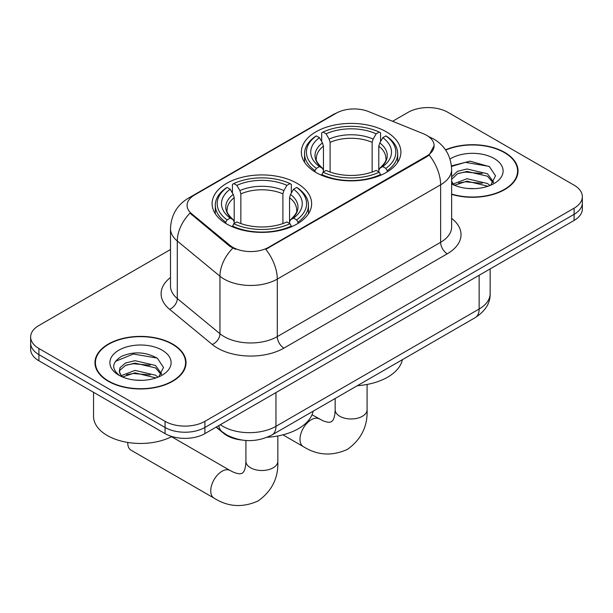 <?xml version="1.0" encoding="UTF-8"?>
<svg xmlns="http://www.w3.org/2000/svg" width="613" height="613" viewBox="0 0 613 613"><rect width="100%" height="100%" fill="white"/><g stroke="black" fill="none" stroke-linecap="round" stroke-linejoin="round"><path stroke-width="0.92" d="M297.067 183.341A49.768 28.734 0 0 0 242.832 177.111A49.768 28.734 0 0 0 212.106 203.662A49.768 28.734 0 0 0 226.687 223.975A49.768 28.734 0 0 0 280.923 230.204A49.768 28.734 0 0 0 311.649 203.662A49.768 28.734 0 0 0 297.067 183.341M386.313 131.818A49.768 28.734 0 0 0 332.077 125.588A49.768 28.734 0 0 0 301.351 152.131A49.768 28.734 0 0 0 315.933 172.452A49.768 28.734 0 0 0 370.168 178.682A49.768 28.734 0 0 0 400.894 152.131A49.768 28.734 0 0 0 386.313 131.818M426.686 135.343A25.355 14.635 0 0 0 423.299 133.703L368.628 111.597A25.355 14.635 0 0 0 336.154 113.236L194.513 195.018A25.355 14.635 0 0 0 187.08 205.37A25.355 14.635 0 0 0 191.67 213.761L229.952 245.33A25.355 14.635 0 0 0 268.647 247.284L426.686 156.047A25.355 14.635 0 0 0 434.111 145.695A25.355 14.635 0 0 0 426.686 135.343M241.491 439.996A28.175 16.267 180 0 1 223.676 433.345L216.128 427.123M451.635 194.367A45.546 26.298 0 0 0 518.046 170.996A45.546 26.298 0 0 0 504.706 152.407A45.546 26.298 0 0 0 445.505 149.825M172.697 344.085A45.546 26.298 0 0 0 123.067 338.384A45.546 26.298 0 0 0 94.954 362.681A45.546 26.298 0 0 0 108.294 381.271A45.546 26.298 0 0 0 157.924 386.972A45.546 26.298 0 0 0 186.038 362.681A45.546 26.298 0 0 0 172.697 344.085M95.421 365.049A45.546 26.298 0 0 0 95.26 365.746M434.111 145.695L429.146 155.012L426.686 156.798L265.797 249.322A32.864 18.972 60 0 1 277.283 279.107A37.562 21.685 180 0 1 224.159 279.107A37.562 21.685 180 0 1 219.952 276.21L177.295 241.032A37.562 21.685 180 0 1 170.498 228.595L170.498 286.102A37.562 21.685 0 0 0 177.295 298.539L219.952 333.717A37.562 21.685 0 0 0 224.159 336.614A37.562 21.685 0 0 0 277.283 336.614L440.632 242.304A37.562 21.685 0 0 0 451.635 226.971L451.635 169.464A37.562 21.685 180 0 1 440.632 184.797A32.864 18.972 -120 0 0 429.146 155.012M170.498 249.514L38.903 325.495A28.175 16.267 0 0 0 30.65 336.997L30.65 349.264A28.175 16.267 0 0 0 38.903 360.766L165.066 433.606L165.066 427.468A28.175 16.267 0 0 0 204.903 427.468L574.097 214.32A28.175 16.267 0 0 0 582.35 202.819A28.175 16.267 0 0 1 574.097 214.32L204.903 427.468A28.175 16.267 0 0 1 165.066 427.468L38.903 354.628L165.066 427.468L165.066 421.338A28.175 16.267 0 0 0 204.903 421.338L574.097 208.182A28.175 16.267 0 0 0 582.35 196.681A28.175 16.267 0 0 0 574.097 185.18L447.934 112.34A28.175 16.267 0 0 0 408.097 112.34L392.596 121.29M30.65 343.127A28.175 16.267 0 0 0 38.903 354.628A28.175 16.267 0 0 1 30.65 343.127M235.645 249.322L229.952 246.441L189.961 213.148A32.864 21.984 129.5 0 0 177.295 241.032L177.295 298.539A9.394 6.283 -50.5 0 1 169.602 309.32A46.956 27.11 180 0 1 170.498 277.505M30.65 336.997A28.175 16.267 0 0 0 38.903 348.498L165.066 421.338M185.731 365.746A45.546 26.298 0 0 0 185.57 365.049M517.74 174.061A45.546 26.298 0 0 0 517.579 173.364M165.066 433.606A28.175 16.267 0 0 0 204.903 433.606L574.097 220.45A28.175 16.267 0 0 0 582.35 208.949L582.35 196.681M451.635 194.06A45.078 26.022 0 0 0 517.579 170.996A45.078 26.022 0 0 0 504.376 152.599A45.078 26.022 0 0 0 445.682 150.085M467.412 188.429L474.493 188.635M453.344 183.931L467.014 178.72L487.511 183.517L489.994 185.501M454.601 185.249L467.014 181.157L487.956 186.252M451.635 180.889A21.225 12.252 0 0 0 454.792 185.41M451.635 176.858L457.497 171.341L467.014 168.981L487.511 173.778L493.603 182.199M451.635 179.295L457.497 173.778L467.014 171.418L487.511 176.215L493.128 182.835M451.635 183.931A30.612 17.677 0 0 0 494.155 183.494A30.612 17.677 0 0 0 494.155 158.499A30.612 17.677 0 0 0 450.011 159.012M490.714 185.203L495.511 175.785L489.45 166.644L470.102 161.173L451.444 165.878M453.559 184.881L451.635 182.62M451.497 166.437L465.344 162.338L489.036 166.368M458.593 173.303L465.344 172.077L482.255 173.525M458.593 183.042L465.344 181.816L482.255 183.264M108.624 381.079A45.078 26.022 0 0 0 157.748 386.726A45.078 26.022 0 0 0 185.57 362.681A45.078 26.022 0 0 0 172.368 344.276A45.078 26.022 0 0 0 123.244 338.637A45.078 26.022 0 0 0 95.421 362.681A45.078 26.022 0 0 0 108.624 381.079M93.544 392.312L93.544 416.35A46.956 27.11 0 0 0 107.298 435.521A46.956 27.11 0 0 0 171.901 436.51M135.404 380.106L142.484 380.321M121.336 375.616L135.006 370.405L155.503 375.194L157.985 377.187M122.592 376.926L135.006 372.834L155.947 377.937M121.55 376.566L119.351 371.424A21.225 12.252 0 0 0 122.784 377.095M119.351 371.424L119.995 367.708L125.489 363.026L135.006 360.666L155.503 365.463L161.594 373.884M119.405 371.723L119.995 370.145L125.489 365.463L135.006 363.103L155.503 367.892L161.119 374.512M158.706 376.888L163.502 367.471L157.441 358.329C145.802 351.854 133.895 351.157 121.719 356.26C111.727 362.429 111.099 368.911 119.834 375.708L119.941 375.777M162.146 350.184A30.612 17.677 0 0 0 118.845 350.184A30.612 17.677 0 0 0 118.845 375.179A30.612 17.677 0 0 0 162.146 375.179A30.612 17.677 0 0 0 162.146 350.184M115.359 361.402L133.335 354.023L157.028 358.053M126.584 364.988L133.335 363.762L150.246 365.21M126.584 374.719L133.335 373.501L150.246 374.949M315.036 171.924L315.036 170.667L316.369 168.368A44.703 25.807 0 0 1 316.369 135.902L319.442 137.68A40.381 23.309 0 0 0 319.442 166.59L322.476 168.314L323.457 170.46L323.457 171.939M323.457 170.46L323.457 146.185L322.476 142.906L319.442 137.68M321.672 141.526L321.672 132.829L323.013 132.071A44.703 25.807 0 0 1 379.232 132.071L376.16 133.841A40.381 23.309 0 0 0 326.085 133.841L329.12 139.074L330.101 142.354L330.101 172.038M372.145 172.038L372.145 142.354L373.125 139.074L376.16 133.841M357.333 385.692A51.645 29.822 0 0 0 402.396 359.67M321.672 174.506A46.58 26.888 0 0 0 380.566 174.506L379.232 172.199A44.703 25.807 0 0 1 323.013 172.199L321.672 175.303M380.566 175.303L380.566 174.506M316.369 135.902L315.036 136.668A46.58 26.888 0 0 0 304.546 153.671A46.58 26.888 0 0 0 315.036 170.667M379.232 132.071L380.566 132.829L380.566 141.526M323.013 172.199L326.085 170.422A40.381 23.309 0 0 0 376.16 170.422L379.232 172.199M319.442 166.59L316.369 168.368M326.085 133.841L323.013 132.071M322.476 142.906A36.121 20.857 0 0 0 322.476 168.314L322.645 168.429C317.519 163.464 315.427 160.1 316.377 158.323A34.742 20.06 0 0 1 323.457 146.185M387.209 170.667A46.58 26.888 0 0 0 397.699 153.671A46.58 26.888 0 0 0 387.209 136.668L385.876 135.902A44.703 25.807 0 0 1 385.876 168.368L387.209 170.667L387.209 171.924M385.876 168.368L382.803 166.59A40.381 23.309 0 0 0 382.803 137.68L385.876 135.902M382.803 137.68L379.769 142.906L378.788 146.185L378.788 170.46L379.769 168.314L382.803 166.59M378.788 146.185A34.742 20.06 0 0 1 385.868 158.323C386.811 160.108 384.719 163.479 379.593 168.429L379.769 168.314A36.121 20.857 0 0 0 379.769 142.906M378.788 171.939L378.788 170.46M127.757 442.44A15.961 9.218 120 0 0 127.749 442.885A15.961 9.218 120 0 0 131.052 450.195L214.052 498.116A15.961 9.218 -60 0 1 211.608 485.32A15.961 9.218 -60 0 1 222.036 471.251A15.961 9.218 -60 0 1 230.021 470.462L233.545 472.232C236.94 473.504 239.277 474.002 240.549 473.726L242.227 473.251L243.476 472.033C244.349 471.075 245.085 468.799 245.683 465.221L245.913 461.282A15.961 9.218 180 0 0 250.587 467.803A15.961 9.218 180 0 0 273.168 467.803A15.961 9.218 180 0 0 277.842 461.282C278.524 477.803 271.973 491.013 258.188 500.905C242.74 507.893 228.028 506.966 214.052 498.116M225.791 223.446L225.791 222.197L227.124 219.891A44.703 25.807 0 0 1 227.124 187.425L230.197 189.202A40.381 23.309 0 0 0 230.197 218.113L233.231 219.837L234.212 221.983L234.212 223.461M234.212 221.983L234.212 197.708L233.231 194.436L230.197 189.202M232.434 193.049L232.434 184.36L233.768 183.594A44.703 25.807 0 0 1 289.987 183.594L286.915 185.371A40.381 23.309 0 0 0 236.84 185.371L239.875 190.597L240.855 193.877L240.855 223.561M282.899 223.561L282.899 193.877L283.88 190.597L286.915 185.371M267.23 437.268A51.645 29.822 0 0 0 313.151 411.2M232.434 226.028A46.58 26.888 0 0 0 291.328 226.028L289.987 223.722A44.703 25.807 0 0 1 233.768 223.722L232.434 226.825M291.328 226.825L291.328 226.028M227.124 187.425L225.791 188.191A46.58 26.888 0 0 0 215.301 205.194A46.58 26.888 0 0 0 225.791 222.197M289.987 183.594L291.328 184.36L291.328 193.049M233.768 223.722L236.84 221.952A40.381 23.309 0 0 0 286.915 221.952L289.987 223.722M230.197 218.113L227.124 219.891M236.84 185.371L233.768 183.594M233.231 194.436A36.121 20.857 0 0 0 233.231 219.837L233.407 219.952C228.274 214.987 226.182 211.623 227.132 209.845A34.742 20.06 0 0 1 234.212 197.708M297.964 222.197A46.58 26.888 0 0 0 308.454 205.194A46.58 26.888 0 0 0 297.964 188.191L296.631 187.425A44.703 25.807 0 0 1 296.631 219.891L297.964 222.197L297.964 223.446M296.631 219.891L293.558 218.113A40.381 23.309 0 0 0 293.558 189.202L296.631 187.425M293.558 189.202L290.524 194.436L289.543 197.708L289.543 221.983L290.524 219.837L293.558 218.113M289.543 197.708A34.742 20.06 0 0 1 296.623 209.845C297.566 211.631 295.481 215.002 290.355 219.952L290.524 219.837A36.121 20.857 0 0 0 290.524 194.436M289.543 223.461L289.543 221.983M191.67 213.761L191.67 214.872M229.952 245.33L229.952 246.441M268.647 247.284L268.647 248.043M426.686 156.047L426.686 156.798M223.676 432.939L223.676 433.345M283.926 348.115A9.394 5.425 60 0 1 277.283 336.614L277.283 279.107L440.632 184.797L440.632 242.304A9.394 5.425 60 0 0 447.268 253.805L283.926 348.115A46.956 27.11 180 0 1 217.523 348.115A46.956 27.11 180 0 1 212.259 344.491L169.602 309.32M451.635 169.464C450.999 155.955 445.061 145.833 433.828 139.082L429.085 136.768A32.864 15.394 112 0 0 428.64 136.607M191.716 196.934A32.864 18.972 -120 0 0 188.306 198.214C177.073 204.964 171.134 215.086 170.498 228.595M188.306 198.214L333.388 114.455A32.864 18.972 60 0 1 335.878 113.397M232.756 248.181A32.864 21.984 129.5 0 0 219.952 276.21L219.952 333.717A9.394 6.283 -50.5 0 1 212.259 344.491M451.635 218.374A46.956 27.11 180 0 1 447.268 253.805M204.903 421.338L204.903 433.606M574.097 208.182L574.097 220.45M38.903 348.498L38.903 360.766M220.312 424.709A37.562 21.685 0 0 0 222.833 426.319A37.562 21.685 0 0 0 275.957 426.319L479.144 309.013A37.562 21.685 0 0 0 490.147 293.673C490.423 302.998 485.458 310.975 475.251 317.611L272.065 434.916A18.781 10.842 60 0 0 275.957 426.319L275.957 392.581M479.144 275.275L479.144 309.013A18.781 10.842 60 0 1 475.251 317.611M218.787 425.591A18.781 12.559 129.5 0 0 222.059 431.698L216.358 426.993M367.087 384.451L367.087 409.76A15.961 9.218 180 0 1 362.413 416.281A15.961 9.218 180 0 1 339.832 416.281A15.961 9.218 180 0 1 335.158 409.76L334.928 413.698C334.33 417.277 333.595 419.553 332.713 420.51L331.472 421.729L329.794 422.196C328.522 422.48 326.185 421.982 322.79 420.71L312.025 414.756M367.087 409.76C367.769 426.28 361.218 439.49 347.433 449.383C331.985 456.371 317.273 455.444 303.297 446.586A15.961 9.218 -60 0 1 300.853 433.797A15.961 9.218 -60 0 1 311.281 419.729A15.961 9.218 -60 0 1 319.266 418.94M372.145 142.354A34.742 20.06 0 0 0 330.101 142.354M373.125 139.074A36.121 20.857 0 0 0 329.12 139.074M282.899 193.877A34.742 20.06 0 0 0 240.855 193.877M283.88 190.597A36.121 20.857 0 0 0 239.875 190.597M333.388 114.455L339.418 111.65M429.085 136.768L428.587 136.569M272.065 434.916C256.954 442.509 241.836 442.509 226.726 434.916L222.059 431.698M490.147 293.673L490.147 268.923M517.579 174.766L517.579 170.996M185.57 366.444L185.57 362.681M95.421 366.444L95.421 362.681M303.297 446.586L282.945 434.839M304.546 162.261L304.546 153.671M397.699 162.261L397.699 153.671M335.158 398.488L335.158 409.76M127.749 442.44L127.749 442.885M277.842 435.973L277.842 461.282M215.301 213.784L215.301 205.194M308.454 213.784L308.454 205.194M230.021 470.462L171.533 436.694M245.913 440.494L245.913 461.282"/></g></svg>

